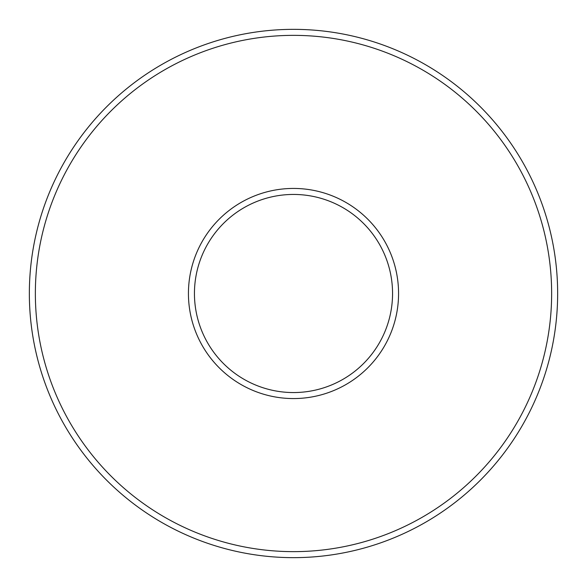 <?xml version="1.0" encoding="UTF-8"?>
<svg xmlns="http://www.w3.org/2000/svg" width="587" height="587" viewBox="0 0 587 587"><rect width="100%" height="100%" fill="white"/><g stroke="black" fill="none" stroke-linecap="round" stroke-linejoin="round"><path stroke-width="0.88" d="M293.5 194.444A99.056 99.056 0 0 0 194.444 293.5A99.056 99.056 0 0 0 293.5 392.556A99.056 99.056 0 0 0 392.556 293.5A99.056 99.056 0 0 0 293.5 194.444M293.5 557.65A264.15 264.15 0 0 0 557.65 293.5A264.15 264.15 0 0 0 293.5 29.35A264.15 264.15 0 0 0 29.35 293.5A264.15 264.15 0 0 0 293.5 557.65M293.5 35.359A258.141 258.141 0 0 0 35.359 293.5A258.141 258.141 0 0 0 293.5 551.641A258.141 258.141 0 0 0 551.641 293.5A258.141 258.141 0 0 0 293.5 35.359M293.5 398.566A105.066 105.066 0 0 1 188.434 293.5A105.066 105.066 0 0 1 293.5 188.434A105.066 105.066 0 0 1 398.566 293.5A105.066 105.066 0 0 1 293.5 398.566"/></g></svg>
